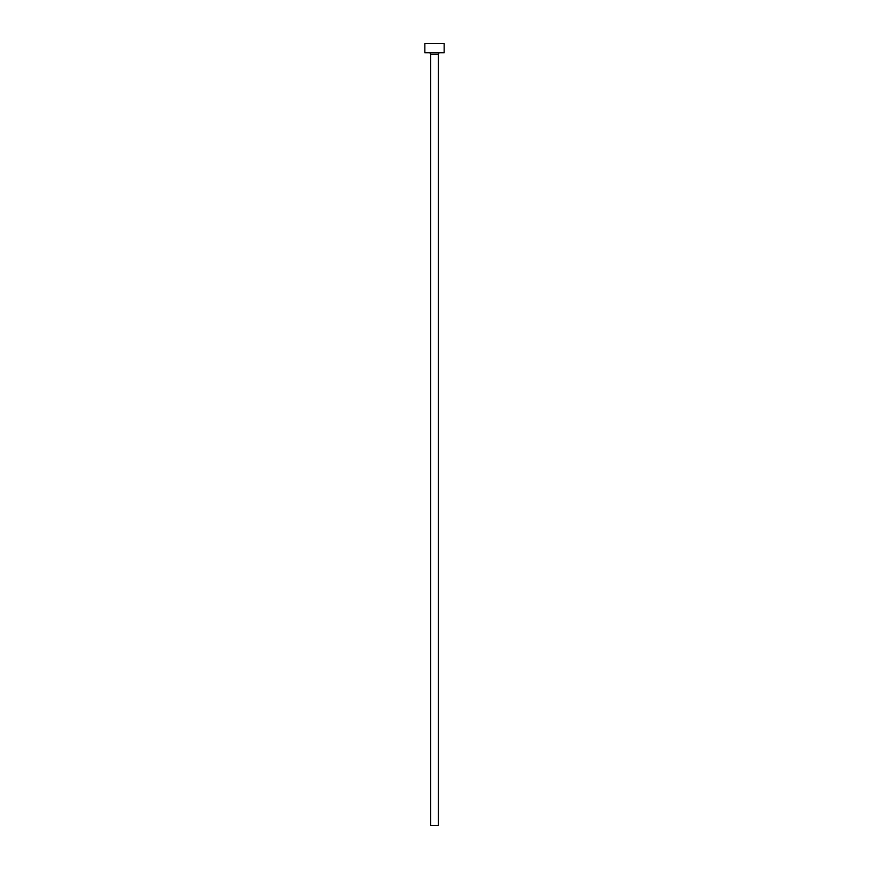 <?xml version="1.0" encoding="UTF-8"?>
<svg xmlns="http://www.w3.org/2000/svg" width="869" height="869" viewBox="0 0 869 869"><rect width="100%" height="100%" fill="white"/><g stroke="black" fill="none" stroke-linecap="round" stroke-linejoin="round"><path stroke-width="1.3" d="M438.367 54.269L430.633 54.269L430.633 825.55L438.367 825.55L438.367 54.269A1.542 1.542 0 0 1 439.91 52.727M430.633 54.269A1.542 1.542 0 0 0 429.09 52.727M444.157 52.727L424.843 52.727L424.843 43.45L444.157 43.45L444.157 52.727"/></g></svg>
